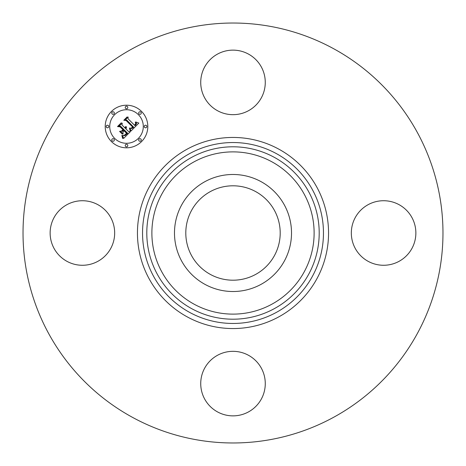 <?xml version="1.0" encoding="UTF-8"?>
<svg xmlns="http://www.w3.org/2000/svg" width="466" height="466" viewBox="0 0 466 466"><rect width="100%" height="100%" fill="white"/><g stroke="black" fill="none" stroke-linecap="round" stroke-linejoin="round"><path stroke-width="0.7" d="M255.63 191.578A47.2 47.2 0 0 1 274.422 255.63A47.2 47.2 0 0 1 210.37 274.422A47.2 47.2 0 0 1 191.578 210.37A47.2 47.2 0 0 1 255.63 191.578M132.332 417.268A209.974 209.974 0 0 1 48.732 132.332A209.974 209.974 0 0 1 333.668 48.732A209.974 209.974 0 0 1 417.268 333.668A209.974 209.974 0 0 1 132.332 417.268M66.929 261.321A32.27 32.27 0 0 1 54.085 217.529A32.27 32.27 0 0 1 97.872 204.679A32.27 32.27 0 0 1 110.722 248.471A32.27 32.27 0 0 1 66.929 261.321M204.679 66.929A32.27 32.27 0 0 1 248.471 54.085A32.27 32.27 0 0 1 261.321 97.872A32.27 32.27 0 0 1 217.529 110.722A32.27 32.27 0 0 1 204.679 66.929M399.071 204.679A32.27 32.27 0 0 1 411.915 248.471A32.27 32.27 0 0 1 368.128 261.321A32.27 32.27 0 0 1 355.278 217.529A32.27 32.27 0 0 1 399.071 204.679M261.321 399.071A32.27 32.27 0 0 1 217.529 411.915A32.27 32.27 0 0 1 204.679 368.128A32.27 32.27 0 0 1 248.471 355.278A32.27 32.27 0 0 1 261.321 399.071M181.647 204.947A58.518 58.518 0 0 1 261.053 181.647A58.518 58.518 0 0 1 284.353 261.053A58.518 58.518 0 0 1 204.947 284.353A58.518 58.518 0 0 1 181.647 204.947M141.571 111.45A21.296 21.296 0 0 1 141.571 141.571A21.296 21.296 0 0 1 111.45 141.571A21.296 21.296 0 0 1 111.45 111.45A21.296 21.296 0 0 1 141.571 111.45M114.648 138.379A16.782 16.782 0 0 1 114.648 114.648A16.782 16.782 0 0 1 138.379 114.648A16.782 16.782 0 0 1 138.379 138.379A16.782 16.782 0 0 1 114.648 138.379M131.01 131.022L129.973 128.074L131.884 128.552L133.684 127.166L126.63 119.954L125.133 120.012L128.144 117.001L127.993 118.696L134.54 125.243L135.699 123.665L135.286 122.104L135.95 123.7L134.785 125.342L135.035 125.738L136.579 123.711L135.839 121.987L138.833 123.071L131.01 131.022M130.183 131.022L129.449 128.034L130.323 130.282L130.183 131.022M130.917 128.237L132.694 127.084L126.082 120.461L123.799 120.269L127.16 116.902L124.34 120.082L126.228 120.211L133.084 127.067L131.808 128.197L130.917 128.237M130.41 131.628L123.577 138.46L122.68 135.408L124.987 135.606L127.655 133.288L124.573 130.206L124.177 130.608L126.892 133.323L125.08 135.064L123.484 135.39L124.806 134.983L126.548 133.311L124.008 130.771L123.018 131.767L123.076 133.928L120.315 131.173L122.517 131.162L124.026 129.653L120.706 126.338L119.011 126.321L122.238 123.094L122.022 125.022L124.853 127.847L125.622 126.595L125.028 128.028L125.342 128.336L126.263 126.653L126.449 127.789L125.89 128.89L128.668 131.668L130.41 131.628M122.674 138.559L121.847 135.361L122.674 136.765L122.674 138.559M122.366 134.179L119.523 131.336L122.366 134.179M121.556 131.016L122.902 129.665L120.088 126.851L117.496 126.571L121.306 122.762L118.038 126.379L120.176 126.606L123.245 129.682L121.556 131.016M139.06 140.889A1.293 1.293 0 0 1 139.06 139.06A1.293 1.293 0 0 1 140.889 139.06A1.293 1.293 0 0 1 140.889 140.889A1.293 1.293 0 0 1 139.06 140.889M112.137 140.889A1.293 1.293 0 0 1 112.137 139.06A1.293 1.293 0 0 1 113.96 139.06A1.293 1.293 0 0 1 113.96 140.889A1.293 1.293 0 0 1 112.137 140.889M125.599 146.464A1.293 1.293 0 0 1 125.599 144.641A1.293 1.293 0 0 1 127.422 144.641A1.293 1.293 0 0 1 127.422 146.464A1.293 1.293 0 0 1 125.599 146.464M112.137 113.96A1.293 1.293 0 0 1 112.137 112.137A1.293 1.293 0 0 1 113.96 112.137A1.293 1.293 0 0 1 113.96 113.96A1.293 1.293 0 0 1 112.137 113.96M106.557 127.422A1.293 1.293 0 0 1 106.557 125.599A1.293 1.293 0 0 1 108.386 125.599A1.293 1.293 0 0 1 108.386 127.422A1.293 1.293 0 0 1 106.557 127.422M140.889 112.137A1.293 1.293 0 0 1 140.889 113.96A1.293 1.293 0 0 1 139.06 113.96A1.293 1.293 0 0 1 139.06 112.137A1.293 1.293 0 0 1 140.889 112.137M146.464 125.599A1.293 1.293 0 0 1 146.464 127.422A1.293 1.293 0 0 1 144.641 127.422A1.293 1.293 0 0 1 144.641 125.599A1.293 1.293 0 0 1 146.464 125.599M127.422 106.557A1.293 1.293 0 0 1 127.422 108.386A1.293 1.293 0 0 1 125.599 108.386A1.293 1.293 0 0 1 125.599 106.557A1.293 1.293 0 0 1 127.422 106.557M194.106 304.187A81.119 81.119 0 0 1 161.813 194.106A81.119 81.119 0 0 1 271.894 161.813A81.119 81.119 0 0 1 304.187 271.894A81.119 81.119 0 0 1 194.106 304.187M274.328 157.351A86.204 86.204 0 0 1 308.649 274.328A86.204 86.204 0 0 1 191.672 308.649A86.204 86.204 0 0 1 157.351 191.672A86.204 86.204 0 0 1 274.328 157.351M276.373 153.611A90.468 90.468 0 0 1 312.389 276.373A90.468 90.468 0 0 1 189.627 312.389A90.468 90.468 0 0 1 153.611 189.627A90.468 90.468 0 0 1 276.373 153.611M278.808 149.143A95.553 95.553 0 0 1 316.857 278.808A95.553 95.553 0 0 1 187.192 316.857A95.553 95.553 0 0 1 149.143 187.192A95.553 95.553 0 0 1 278.808 149.143"/></g></svg>
